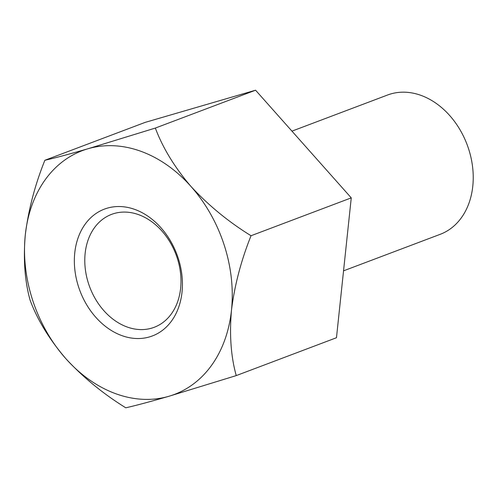 <?xml version="1.0" encoding="UTF-8"?>
<svg xmlns="http://www.w3.org/2000/svg" width="498" height="498" viewBox="0 0 498 498"><rect width="100%" height="100%" fill="white"/><g stroke="black" fill="none" stroke-linecap="round" stroke-linejoin="round"><path stroke-width="0.75" d="M236.251 375.598C230.941 356.705 229.348 334.93 231.47 310.266A130.308 99.525 69.3 0 1 168.841 396.296C149.823 401.799 135.468 405.633 125.776 407.8C103.036 393.713 83.035 377.297 65.761 358.566A130.308 99.525 69.3 0 1 25.311 234.801C23.182 259.19 24.769 280.965 30.092 300.132C37.375 319.766 49.271 339.244 65.761 358.566A130.308 99.525 69.3 0 0 168.841 396.296L236.251 375.598L336.474 337.731L351.258 197.868L251.029 235.735C228.532 221.853 208.525 205.437 191.014 186.501C174.674 167.415 162.784 147.937 155.345 128.067L87.934 148.765A130.308 99.525 69.3 0 1 191.014 186.501A130.308 99.525 69.3 0 1 231.47 310.266C234.527 285.528 241.051 260.684 251.029 235.735M44.87 160.269C34.966 184.914 28.442 209.758 25.311 234.801A130.308 99.525 69.3 0 1 87.934 148.765C68.917 154.268 54.562 158.103 44.87 160.269L145.099 122.402L255.567 90.2L351.258 197.868M255.567 90.2L155.345 128.067M78.616 287.041A67.796 51.78 69.3 0 1 135.051 209.515A67.796 51.78 69.3 0 1 171.505 321.048A67.796 51.78 69.3 0 1 78.616 287.041M291.953 131.136L387.562 95.012A74.457 56.872 69.3 0 1 467.08 144.563A74.457 56.872 69.3 0 1 440.195 234.321L343.545 270.837M177.195 257.92A60.351 46.096 -110.7 0 0 114.148 213.511A60.351 46.096 -110.7 0 0 111.552 214.383A60.351 46.096 -110.7 0 0 88.576 283.748A60.351 46.096 -110.7 0 0 154.218 327.292A60.351 46.096 -110.7 0 0 177.195 257.92"/></g></svg>

